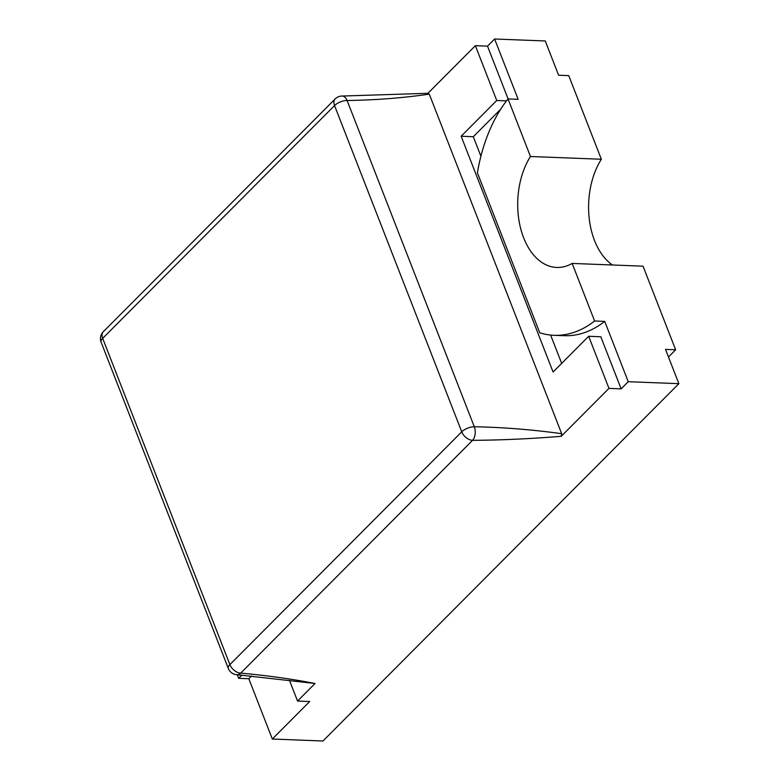 <?xml version="1.0" encoding="UTF-8"?>
<svg xmlns="http://www.w3.org/2000/svg" width="780" height="780" viewBox="0 0 780 780"><rect width="100%" height="100%" fill="white"/><g stroke="black" fill="none" stroke-linecap="round" stroke-linejoin="round"><path stroke-width="1.17" d="M508.092 98.923L487.51 46.147L494.627 39L518.144 99.313L508.024 98.923A133.39 84.484 -87.8 0 0 477.418 172.868L539.779 332.816A133.39 84.484 -87.8 0 0 554.044 335.312A133.39 84.484 -87.8 0 0 594.604 320.999L604.724 321.389A133.39 84.484 92.2 0 1 564.174 335.702L554.044 335.312M550.631 335.069L561.678 363.382M500.692 109.21L473.294 136.714L461.146 136.237L553.078 372.021L588.666 336.287L608.975 388.381L561.239 436.303C530.624 438.799 501.052 440.144 472.553 440.339L240.679 673.12C266.682 675.441 291.466 678.892 315.023 683.495L297.541 701.044L289.487 680.384M473.294 136.714L480.899 156.224M508.024 98.923L530.468 156.497A65.481 41.477 92.2 0 0 523.624 237.754A65.481 41.477 92.2 0 0 556.676 267.452A65.481 41.477 92.2 0 0 572.159 263.425L594.604 320.999M494.627 39L545.259 40.97L558.626 75.241L568.747 75.631L601.351 159.247L530.468 156.497M572.159 263.425L643.042 266.175L675.646 349.791L665.515 349.401L678.873 383.672L322.959 741L272.327 739.03L248.81 678.717L251.531 675.977M604.724 321.389L628.241 381.703L621.124 388.849L608.975 388.381M588.666 336.287L600.815 336.765L621.124 388.849M297.541 701.044L309.699 701.512L272.327 739.03M628.241 381.703L678.873 383.672M601.351 159.247A65.481 41.477 -87.8 0 0 594.516 240.503A65.481 41.477 -87.8 0 0 612.446 264.985M668.47 356.986L675.646 349.791M427.625 93.6L429.283 94.146L561.658 433.68C531.853 429.604 502.729 427.294 474.298 426.748A9.818 4.309 158.7 0 0 461.75 431.818L229.886 664.609A9.818 6.26 -135.1 0 0 240.679 673.12A9.818 6.523 94.4 0 1 236.72 674.69L315.023 683.495M427.918 93.308L475.361 45.679L496.743 100.503L461.146 136.237M487.51 46.147L475.361 45.679M561.239 436.303L561.658 433.68M429.283 94.146C402.568 98.017 375.18 100.133 347.1 100.493L474.298 426.748A9.818 5.899 90.2 0 1 472.553 440.339A9.818 6.26 44.9 0 1 461.75 431.818L334.552 105.563A9.818 4.309 -21.3 0 1 347.1 100.493A9.818 5.899 90.2 0 0 342.176 96.037A9.818 9.818 0 0 0 335.185 98.923A9.818 6.26 44.9 0 0 334.552 105.563L102.677 338.344A9.818 6.26 -135.1 0 1 103.311 331.715A9.818 9.818 0 0 0 101.127 342.215A9.818 4.309 -21.3 0 1 102.677 338.344L229.886 664.609A9.818 4.309 158.7 0 0 228.326 668.47A9.818 9.818 0 0 0 236.72 674.69M506.493 100.883L496.743 100.503M248.81 678.717L238.68 678.327L237.286 674.739M241.888 675.109L238.68 678.327M101.127 342.215L228.326 668.47M335.185 98.923L103.311 331.715M342.176 96.037L428.249 93.288"/></g></svg>
